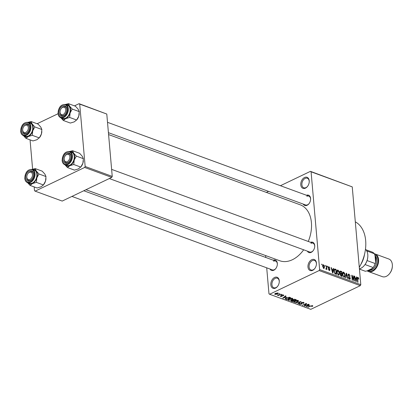 <?xml version="1.0" encoding="UTF-8"?>
<svg xmlns="http://www.w3.org/2000/svg" width="413" height="413" viewBox="0 0 413 413"><rect width="100%" height="100%" fill="white"/><g stroke="black" fill="none" stroke-linecap="round" stroke-linejoin="round"><path stroke-width="0.62" d="M274.583 277.469A5.875 3.975 110.1 0 1 279.281 281.873A5.875 3.975 110.1 0 1 277.686 286.219A5.875 3.975 110.1 0 1 275.517 288.098A5.875 3.975 110.1 0 1 270.83 284.805A5.875 3.975 110.1 0 1 274.583 277.469M279.265 282.038A5.095 3.449 -69.9 0 0 277.345 278.202A5.095 3.449 -69.9 0 0 275.187 278.377A5.095 3.449 -69.9 0 0 271.981 283.282A5.095 3.449 -69.9 0 0 273.84 287.768A5.095 3.449 -69.9 0 0 275.992 287.593A5.095 3.449 -69.9 0 0 277.784 286.08M311.732 259.705A5.875 3.975 110.1 0 1 316.43 264.103A5.875 3.975 110.1 0 1 314.835 268.45A5.875 3.975 110.1 0 1 312.667 270.334A5.875 3.975 110.1 0 1 307.979 267.041A5.875 3.975 110.1 0 1 311.732 259.705M316.415 264.274A5.095 3.449 -69.9 0 0 314.494 260.438A5.095 3.449 -69.9 0 0 312.336 260.613A5.095 3.449 -69.9 0 0 309.13 265.513A5.095 3.449 -69.9 0 0 310.989 270.004A5.095 3.449 -69.9 0 0 313.142 269.823A5.095 3.449 -69.9 0 0 314.933 268.316M304.541 177.502A5.875 3.975 110.1 0 1 309.239 181.901A5.875 3.975 110.1 0 1 307.644 186.248A5.875 3.975 110.1 0 1 305.47 188.132A5.875 3.975 110.1 0 1 300.788 184.833A5.875 3.975 110.1 0 1 304.541 177.502M309.223 182.066A5.095 3.449 -69.9 0 0 307.303 178.23A5.095 3.449 -69.9 0 0 305.145 178.406A5.095 3.449 -69.9 0 0 301.939 183.31A5.095 3.449 -69.9 0 0 303.798 187.796A5.095 3.449 -69.9 0 0 305.95 187.621A5.095 3.449 -69.9 0 0 307.742 186.113M310.597 242.317A5.488 3.712 110.1 0 1 314.721 246.54A5.488 3.712 110.1 0 1 313.235 250.593A5.488 3.712 110.1 0 1 311.206 252.353A5.488 3.712 110.1 0 1 307.36 251.15M109.316 178.545L309.698 252.007A4.703 3.18 -69.9 0 0 311.686 251.842A4.703 3.18 -69.9 0 0 313.333 250.459M314.706 246.706A4.703 3.18 -69.9 0 0 312.935 243.174A4.703 3.18 -69.9 0 0 310.943 243.34M273.225 260.19A5.488 3.712 110.1 0 1 277.345 264.413A5.488 3.712 110.1 0 1 275.858 268.465A5.488 3.712 110.1 0 1 273.834 270.226A5.488 3.712 110.1 0 1 269.988 269.023M71.939 196.418L272.322 269.88A4.703 3.18 -69.9 0 0 274.315 269.715A4.703 3.18 -69.9 0 0 275.956 268.331M277.335 264.578A4.703 3.18 -69.9 0 0 275.559 261.047A4.703 3.18 -69.9 0 0 273.571 261.212M306.482 195.266A5.488 3.712 110.1 0 1 310.607 199.484A5.488 3.712 110.1 0 1 309.115 203.542A5.488 3.712 110.1 0 1 307.091 205.297A5.488 3.712 110.1 0 1 303.245 204.094M108.418 132.671L305.579 204.951A4.703 3.18 -69.9 0 0 307.571 204.786A4.703 3.18 -69.9 0 0 309.213 203.403M310.591 199.649A4.703 3.18 -69.9 0 0 308.816 196.118A4.703 3.18 -69.9 0 0 306.828 196.283M303.669 249.793A29.777 20.154 110.1 0 1 292.383 259.731A29.777 20.154 110.1 0 1 279.777 260.758L85.971 189.712M265.631 255.575L265.796 257.469M266.705 267.82L268.977 293.813L269.601 294.252L319.135 270.561L319.636 269.586L360.802 284.676L360.301 285.657L319.135 270.561M322.723 265.079L323.431 264.743L324.556 266.963L323.756 268.476L322.636 266.297L323.431 264.743L323.012 264.738M324.174 268.481L323.756 268.476M326.27 265.843L326.611 265.972L326.926 269.575L326.533 268.873L326.177 269.364L325.831 269.054L325.888 268.574L326.43 268.429L326.27 265.843M325.852 268.863L326.43 268.429M328.268 267.108L328.965 266.772L329.91 268.238L328.985 267.278L328.691 268.027L329.997 269.766L329.306 270.515L328.418 269.188L329.249 269.994L329.657 269.715L328.237 267.629L328.965 266.772L328.526 266.757M328.985 267.278L328.258 267.815M329.734 270.53L329.306 270.515M328.841 270.19L329.657 269.715M335.108 269.085L336.115 269.457L336.549 274.413L335.031 273.767L334.019 271.114L334.468 269.054L335.108 269.085L334.117 269.555M340.71 271.14L341.778 271.532L342.212 276.493L341.143 276.101L340.085 274.506L340.369 273.602L339.791 272.208L340.116 271.093L340.71 271.14L339.816 271.568M346.244 273.169L346.579 273.292L348.035 278.625L347.679 278.496L346.486 273.814L345.955 277.861L345.593 277.732L346.244 273.169M353.6 275.863L353.941 275.987L354.375 280.948L354.008 280.814L352.206 276.307L352.557 280.282L352.212 280.153L351.778 275.197L352.144 275.332L353.946 279.833L353.6 275.863M358.541 277.949L358.851 279.224L358.004 277.975L357.663 278.217L357.973 282.27L357.627 282.141L357.333 278.775L357.968 277.402L358.541 277.949L358.195 278.114M358.004 277.975L357.307 278.388M357.596 277.397L357.968 277.402L357.374 277.686M280.422 185.711L310.457 171.349L352.248 186.882L311.082 171.793L319.636 269.586M352.248 186.882L360.802 284.676M356.486 276.922L356.847 277.056L356.233 281.63L355.872 281.496L354.339 276.132L354.7 276.266L355.128 277.856L356.321 278.295L356.486 276.922M349.026 274.686L348.402 275.28L350.374 278.228L350.028 279.245L349.512 279.229L348.345 277.366L349.45 278.646L350.028 278.088L348.056 275.161L348.427 274.098L349.006 274.118L350.291 276.209L349.026 274.686L348.045 274.939M348.975 278.873L349.826 278.661L349.119 279.002M344.654 273.277L345.144 275.099L344.602 277.221L344.039 277.221L342.491 274.186L343.038 272.131L343.595 272.136L344.654 273.277L344.359 273.416M338.99 271.196L339.481 273.024L338.939 275.146L338.376 275.146L336.827 272.11L337.375 270.056L337.932 270.056L338.99 271.196L338.696 271.341M333.245 268.404L333.606 268.533L332.992 273.112L332.63 272.978L331.092 267.614L331.453 267.743L331.882 269.338L333.074 269.772L333.245 268.404M327.251 266.204L327.659 267.041L327.251 266.204M324.886 265.337L325.294 266.173L324.886 265.337M321.639 264.144L322.047 264.981L321.639 264.144M278.832 293.829L279.74 293.689L278.832 293.829M279.291 294.779L281.119 294.195L278.254 295.563L277.908 295.44L278.367 295.218L277.273 295.119L279.291 294.779M281.196 294.696L282.105 294.557L281.196 294.696M283.53 295.032L283.452 295.78L283.055 295.682L283.096 295.223L282.187 295.264L282.172 296.353L280.577 296.457L280.597 295.775L280.974 296.26L281.769 296.255L281.769 295.171L283.53 295.032L283.876 295.321M283.055 295.682L283.07 294.934M282.198 295.62L282.172 296.353L282.1 295.538M280.52 295.822L280.577 296.457L280.231 296.162M280.995 295.878L280.974 296.26M281.769 296.255L281.811 295.15L281.898 296.116M281.609 295.259L281.666 295.878L281.361 295.548M286.276 297.076L282.76 298.124L285.6 295.837L285.961 295.966L285.084 296.642L286.276 297.076M292.497 298.32L292.869 298.981L291.857 299.75L288.45 300.251L288.011 299.838L289.152 298.8L290.907 298.248L292.497 298.32M298.16 300.396L298.532 301.056L297.52 301.826L294.113 302.331L293.674 301.913L294.815 300.876L296.57 300.323L298.16 300.396M312.533 305.666L312.796 305.997L312.052 306.529L311.655 306.425L312.058 305.878L311.387 305.888L307.762 307.287L310.437 306.007L312.78 305.816M312.156 305.584L312.192 306.002L312.027 305.574M269.601 294.252L310.772 309.342L360.301 285.657M309.518 305.599L306.002 306.642L308.847 304.355L309.203 304.489L308.325 305.161L309.518 305.599M304.954 305.594L308.449 304.211L304.51 306.095L304.144 305.961L305.847 303.916L302.342 305.305L306.286 303.421L306.652 303.555L304.954 305.594L304.902 305.047M301.681 302.399L301.65 304.18L299.585 304.335L299.157 303.968L299.724 303.39L300.122 303.493L300.039 304.113L301.314 304.045L301.609 303.813L300.938 303.173L301.351 302.533L303.565 302.378L304.035 302.781L303.379 303.436L302.982 303.333L303.075 302.59L301.428 302.935L301.392 302.512M303.364 302.316L303.416 302.889L303.049 302.254M301.815 303.328L302.125 303.689M299.704 303.405L300.039 304.113M301.609 303.813L301.253 302.584M295.729 302.879L301.087 301.516L298.171 303.772L297.814 303.643L300.478 301.681L295.729 302.879M292.497 299.915L293.013 299.528L295.218 299.363L296.286 299.755L292.347 301.64L290.84 300.912L292.461 300.05M285.207 298.563L285.244 298.971L286.317 297.783L289.611 297.308L290.623 297.68L286.684 299.559L285.146 298.79M277.995 293.003L277.469 294.066L275.027 294.423L275.523 293.375L277.995 293.003L278.326 293.307M274.965 293.7L275.027 294.423L274.697 294.118M266.395 192.422L268.569 191.379M74.485 105.873L79.079 103.678L106.786 114.045L79.704 104.117L85.161 166.48L112.243 176.408L111.742 177.383L84.655 167.456L85.161 166.48M106.786 114.045L112.243 176.408M34.171 186.913L34.501 190.703L35.126 191.142L84.655 167.456M35.126 191.142L62.208 201.074L111.742 177.383M30.051 139.857L32.622 169.237M37.108 123.745L58.063 113.725M79.704 104.117L79.079 103.678M108.583 134.566L300.277 204.843A29.777 20.154 110.1 0 1 308.274 241.466M311.082 171.793L310.457 171.349M355.309 221.838A32.911 22.271 110.1 0 1 359.284 267.294M312.022 306.214L312.052 306.529M308.083 307.138L308.103 307.417M306.332 306.379L306.369 306.776M308.294 304.799L308.325 305.161M307.473 306.209L308.945 305.775L307.984 305.424L306.57 306.508L307.473 306.209M308.909 305.372L308.945 305.775M306.544 306.209L306.57 306.508M307.953 305.078L307.984 305.424M304.464 305.574L304.51 306.095M305.821 303.638L305.847 303.916M302.662 305.15L302.688 305.429M303.349 303.07L303.379 303.436M301.557 303.116L301.65 304.18M299.513 303.509L299.585 304.335M298.14 303.4L298.171 303.772M297.494 301.531L297.52 301.826M294.03 301.345L294.113 302.331M294.572 302.11L297.184 301.696L297.701 300.618L295.145 301.005L294.402 301.485L294.572 302.11L294.371 301.108M295.125 300.736L295.145 301.005M297.675 300.282L298.026 300.927L297.974 300.339M292.311 301.237L292.347 301.64M291.206 300.483L291.273 301.247M292.461 301.289L293.638 300.726L291.728 300.519L291.862 301.072L292.461 301.289M293.602 300.328L293.638 300.726M291.707 300.277L291.862 301.072M292.549 299.843L292.595 300.375M294.102 300.509L295.481 299.848L294.345 299.471L293.359 299.657L293.421 300.261L294.102 300.509M295.445 299.446L295.481 299.848M293.338 299.394L293.421 300.261M294.319 299.203L294.345 299.471M294.722 299.229L294.753 299.58M291.831 299.456L291.857 299.75M288.367 299.27L288.45 300.251M288.909 300.034L291.521 299.621L292.037 298.542L289.482 298.929L288.739 299.41L288.909 300.034L288.708 299.033M289.461 298.661L289.482 298.929M292.012 298.207L292.363 298.847L292.311 298.263M286.648 299.162L286.684 299.559M286.798 299.213L289.818 297.773L287.758 297.499L286.658 297.912L285.775 298.775L286.798 299.213M289.781 297.37L289.818 297.773M285.688 298.129L285.775 298.775M286.632 297.639L286.658 297.912M289.167 297.184L289.198 297.546M283.091 297.861L283.122 298.258M285.053 296.281L285.084 296.642M284.232 297.685L285.698 297.257L284.738 296.906L283.328 297.985L284.232 297.685M285.662 296.854L285.698 297.257M283.303 297.69L283.328 297.985M284.707 296.555L284.738 296.906M283.38 294.985L283.452 295.78M281.986 295.078L282.017 295.419M281.516 294.546L281.542 294.825M278.228 295.285L278.254 295.563M279.152 293.679L279.178 293.958M277.443 293.767L277.469 294.066M275.445 294.232L277.123 293.942L277.577 293.199L275.894 293.488L275.445 294.232L275.203 293.545M275.869 293.22L275.894 293.488M277.551 292.91L277.773 293.385L277.737 292.936M356.445 277.247L356.847 277.056M354.416 276.4L354.7 276.266M354.865 277.98L355.128 277.856M355.655 278.61L356.321 278.295M356.058 280.159L356.254 278.832L355.294 278.481L355.98 281.036L356.058 280.159M353.621 276.142L353.941 275.987M351.886 276.457L352.206 276.307M351.804 275.497L352.144 275.332M353.667 279.968L353.946 279.833M348.097 274.547L349.006 274.118M348.092 275.425L348.402 275.28M350.012 278.403L350.374 278.228M348.371 277.577L348.68 277.428M346.202 273.473L346.579 273.292M346.125 273.984L346.486 273.814M344.819 275.254L345.144 275.099M342.651 272.585L343.595 272.136M343.513 276.87L344.411 276.643L343.662 277.004M342.79 275.641L343.079 275.502L343.988 276.643L344.798 274.965L343.647 272.714L342.511 273.06M342.522 274.48L342.836 274.33L343.079 275.502M343.647 272.714L342.836 274.33M341.117 271.847L341.778 271.532M341.153 276.101L341.819 275.786L341.69 274.304L340.684 273.979L340.08 274.247L340.508 274.062M340.111 274.697L340.426 274.547L341.819 275.786M340.684 273.979L340.426 274.547M340.973 274.041L341.639 273.721L341.484 271.986L340.405 271.646L339.775 271.935L340.266 271.713M340.157 273.855L340.957 273.473L341.639 273.721M339.827 272.482L340.136 272.332L340.957 273.473M340.405 271.646L340.136 272.332M339.156 273.179L339.481 273.024M336.987 270.51L337.932 270.056M337.849 274.79L338.748 274.568L337.999 274.924M337.127 273.566L337.416 273.427L338.324 274.568L339.135 272.89L337.984 270.639L336.848 270.985M336.858 272.404L337.173 272.25L337.416 273.427M337.984 270.639L337.173 272.25M335.454 269.772L336.115 269.457M336.156 273.711L335.821 269.906L334.664 269.637L334.365 271.248L335.046 273.205L336.156 273.711L335.49 274.025M335.005 273.747L335.547 273.483M334.685 273.375L335.046 273.205M334.05 271.398L334.365 271.248M333.998 270.278L334.401 270.087M333.203 268.724L333.606 268.533M331.169 267.882L331.453 267.743M331.624 269.462L331.882 269.338M332.413 270.092L333.074 269.772M332.816 271.635L333.012 270.308L332.052 269.957L332.739 272.518L332.816 271.635M328.356 268.187L328.691 268.027M329.61 269.952L329.997 269.766M328.459 269.395L328.758 269.25M327.277 266.483L327.597 266.333M326.291 266.122L326.611 265.972M325.924 269.168L326.533 268.873M324.912 265.616L325.232 265.466M324.226 267.118L324.556 266.963M323.312 268.161L323.957 267.965L323.384 268.238M322.661 266.535L322.976 266.385L323.72 267.965L324.21 266.839L323.467 265.254L322.625 265.549M323.467 265.254L322.976 266.385M321.665 264.428L321.985 264.274M364.529 254.31A19.592 13.257 110.1 0 1 360.781 264.542M360.941 264.217A20.376 13.789 -69.9 0 0 364.442 254.661M41.847 131.556A7.63 5.162 110.1 0 1 41.842 131.633A7.63 5.162 110.1 0 1 41.403 133.998L39.307 137.906L32.271 135.325L32.735 130.823L34.831 126.915L32.131 123.926L31.063 121.53L28.156 122.305M31.063 121.53L38.099 124.106L40.799 127.101L41.868 129.496L41.403 133.998A7.63 5.162 110.1 0 1 39.777 137.271L36.958 139.718L32.978 140.931L25.947 138.35L28.29 136.538L32.271 135.325M21.579 130.73A5.488 3.712 110.1 0 1 25.09 123.885A5.488 3.712 110.1 0 1 29.462 126.961A5.488 3.712 110.1 0 1 29.468 127.994A5.488 3.712 110.1 0 1 27.981 132.052A5.488 3.712 110.1 0 1 23.995 134.101A5.488 3.712 110.1 0 1 21.579 130.73M23.763 126.559A3.918 2.654 -69.9 0 0 22.7 129.455A3.918 2.654 -69.9 0 0 25.116 132.614A3.918 2.654 -69.9 0 0 28.321 128.433A3.918 2.654 -69.9 0 0 25.926 125.082A3.918 2.654 -69.9 0 0 23.763 126.559L23.954 126.301A4.703 3.18 110.1 0 1 26.551 124.525A4.703 3.18 110.1 0 1 27.681 124.633A4.703 3.18 110.1 0 1 29.457 128.159A4.703 3.18 -69.9 0 0 29.442 127.431A4.703 3.18 -69.9 0 0 27.681 124.633A4.703 3.18 -69.9 0 0 23.856 126.44M22.694 129.61A4.703 3.18 -69.9 0 0 22.684 130.663A4.703 3.18 -69.9 0 0 24.444 133.461A4.703 3.18 -69.9 0 0 28.079 131.912A4.703 3.18 110.1 0 1 25.575 133.569A4.703 3.18 110.1 0 1 24.444 133.461A4.703 3.18 110.1 0 1 22.679 129.78L22.7 129.455M25.26 136.264A7.052 4.775 -69.9 0 0 30.531 134.168A7.052 4.775 -69.9 0 0 32.756 127.219A7.052 4.775 -69.9 0 0 30.118 123.022L28.275 122.346A7.63 5.162 110.1 0 1 32.131 123.926A7.63 5.162 110.1 0 1 32.735 130.823A7.63 5.162 110.1 0 1 28.29 136.538A7.63 5.162 -69.9 0 1 23.412 135.588C21.812 134.922 20.887 133.482 20.65 131.267C21.12 125.093 23.66 122.119 28.275 122.346A7.052 4.775 110.1 0 1 30.913 126.543A7.052 4.775 110.1 0 1 28.688 133.492A7.052 4.775 110.1 0 1 23.417 135.588L25.26 136.264M23.247 135.361L25.947 138.35M41.868 129.496L34.831 126.915M28.631 172.81A3.918 2.654 -69.9 0 0 27.883 173.615A3.918 2.654 -69.9 0 0 26.819 176.511A3.918 2.654 -69.9 0 0 30.645 178.994A3.918 2.654 -69.9 0 0 32.286 173.713A3.918 2.654 -69.9 0 0 28.631 172.81M26.809 176.666A4.703 3.18 -69.9 0 0 26.804 177.714A4.703 3.18 -69.9 0 0 28.564 180.517A4.703 3.18 -69.9 0 0 32.193 178.968A4.703 3.18 110.1 0 1 31.388 179.815A4.703 3.18 110.1 0 1 28.564 180.517A4.703 3.18 110.1 0 1 26.799 176.831L26.819 176.511M27.883 173.615L28.074 173.357A4.703 3.18 110.1 0 1 28.972 172.391A4.703 3.18 110.1 0 1 31.796 171.689A4.703 3.18 110.1 0 1 33.572 175.215A4.703 3.18 -69.9 0 0 33.556 174.487A4.703 3.18 -69.9 0 0 31.796 171.689A4.703 3.18 -69.9 0 0 27.976 173.491M63.901 114.065A3.918 2.654 -69.9 0 0 65.543 108.784A3.918 2.654 -69.9 0 0 61.893 107.881A3.918 2.654 -69.9 0 0 61.139 108.686A3.918 2.654 -69.9 0 0 60.076 111.582A3.918 2.654 -69.9 0 0 63.901 114.065M61.139 108.686L61.33 108.428A4.703 3.18 110.1 0 1 62.234 107.463A4.703 3.18 110.1 0 1 65.058 106.761A4.703 3.18 110.1 0 1 66.829 110.286A4.703 3.18 -69.9 0 0 66.813 109.559A4.703 3.18 -69.9 0 0 65.058 106.761A4.703 3.18 -69.9 0 0 61.232 108.567M60.066 111.737A4.703 3.18 -69.9 0 0 60.061 112.79A4.703 3.18 -69.9 0 0 61.821 115.588A4.703 3.18 -69.9 0 0 65.455 114.04A4.703 3.18 110.1 0 1 64.645 114.886A4.703 3.18 110.1 0 1 61.821 115.588A4.703 3.18 110.1 0 1 60.055 111.908L60.076 111.582M66.607 161.798A3.918 2.654 -69.9 0 0 69.818 157.616A3.918 2.654 -69.9 0 0 67.417 154.261A3.918 2.654 -69.9 0 0 65.254 155.742A3.918 2.654 -69.9 0 0 64.196 158.638A3.918 2.654 -69.9 0 0 66.607 161.798M65.254 155.742L65.445 155.484A4.703 3.18 110.1 0 1 68.042 153.708A4.703 3.18 110.1 0 1 69.172 153.812A4.703 3.18 110.1 0 1 70.948 157.343A4.703 3.18 -69.9 0 0 70.933 156.615A4.703 3.18 -69.9 0 0 69.172 153.812A4.703 3.18 -69.9 0 0 65.347 155.618M64.185 158.793A4.703 3.18 -69.9 0 0 64.175 159.841A4.703 3.18 -69.9 0 0 65.935 162.645A4.703 3.18 -69.9 0 0 69.57 161.096A4.703 3.18 110.1 0 1 67.071 162.748A4.703 3.18 110.1 0 1 65.935 162.645A4.703 3.18 110.1 0 1 64.17 158.959L64.196 158.638M367.802 256.71L367.782 257.031A10.186 6.892 110.1 0 1 367.069 260.567A10.186 6.892 110.1 0 1 365.03 264.547A10.186 6.892 110.1 0 1 365.02 264.563L364.829 264.826A10.97 7.424 -69.9 0 0 367.802 256.71A10.97 7.424 -69.9 0 0 367.787 254.651A10.97 7.424 -69.9 0 0 365.469 249.23M359.418 268.837A10.97 7.424 -69.9 0 0 364.829 264.826M367.069 260.567L375.195 263.546L375.603 262.229A9.406 6.365 110.1 0 1 373.331 267.283A9.406 6.365 -69.9 0 0 375.882 260.329A9.406 6.365 -69.9 0 0 375.009 255.435L375.603 262.229M375.009 255.435L374.338 253.727A10.186 6.892 -69.9 0 0 372.082 252.028L366.001 249.803M366.754 250.944L374.338 253.727M372.495 268.3L367.1 270.882A9.406 6.365 -69.9 0 0 369.862 270.298A9.406 6.365 -69.9 0 0 372.495 268.3L373.156 267.526A10.186 6.892 -69.9 0 0 375.195 263.546M375.882 260.329L375.861 260.649A8.621 5.834 110.1 0 1 373.522 267.025L373.145 267.536L365.03 264.547M365.355 271.253A10.186 6.892 -69.9 0 1 365.066 271.16L359.439 269.095L365.355 271.253L367.1 270.882M367.317 270.892A9.406 6.365 -69.9 0 0 368.587 271.615L382.345 276.658A9.406 6.365 -69.9 0 0 386.325 276.333A9.406 6.365 -69.9 0 0 389.8 273.323A9.406 6.365 -69.9 0 0 392.35 266.364A9.406 6.365 -69.9 0 0 388.819 259.003L375.061 253.959A9.406 6.365 -69.9 0 0 374.354 253.763M368.587 271.615A9.406 6.365 -69.9 0 0 372.567 271.289A9.406 6.365 -69.9 0 0 378.494 262.24A9.406 6.365 -69.9 0 0 375.061 253.959M392.35 266.364L392.314 266.881A8.152 5.514 110.1 0 1 390.104 272.905L389.8 273.323M35.182 168.587L42.214 171.163L44.914 174.157L45.982 176.552L45.518 181.054L43.422 184.962L41.078 186.774L37.098 187.987L30.061 185.406L32.41 183.594A7.63 5.162 110.1 0 1 27.532 182.644A7.052 4.775 110.1 0 0 32.808 180.548A7.052 4.775 110.1 0 0 35.028 173.599A7.052 4.775 110.1 0 0 32.39 169.402A7.63 5.162 -69.9 0 1 36.246 170.977A7.63 5.162 110.1 0 1 37.284 174.079A7.63 5.162 110.1 0 1 36.85 177.879L38.946 173.971L36.246 170.977L35.182 168.587L32.271 169.361M33.577 174.018A5.488 3.712 110.1 0 1 33.587 175.05A5.488 3.712 110.1 0 1 32.1 179.108A5.488 3.712 110.1 0 1 28.11 181.157A5.488 3.712 110.1 0 1 25.699 177.786A5.488 3.712 110.1 0 1 29.204 170.941A5.488 3.712 110.1 0 1 33.577 174.018M36.871 174.276A7.052 4.775 -69.9 0 0 34.233 170.073L32.39 169.402C27.779 169.175 25.239 172.149 24.765 178.323C25.007 180.538 25.926 181.978 27.537 182.644L29.38 183.32A7.052 4.775 -69.9 0 0 34.651 181.224A7.052 4.775 -69.9 0 0 36.871 174.276M45.982 176.552L38.946 173.971M36.385 182.381L36.85 177.879A7.63 5.162 110.1 0 1 32.41 183.594L36.385 182.381L43.422 184.962L43.892 184.327A7.63 5.162 110.1 0 0 45.518 181.054A7.63 5.162 110.1 0 0 45.962 178.684L45.972 178.519M27.361 182.417L30.061 185.406M79.224 113.683A7.63 5.162 110.1 0 1 79.219 113.761A7.63 5.162 110.1 0 1 78.775 116.125L76.679 120.033L69.647 117.452L70.112 112.95L72.203 109.042L69.508 106.048L68.439 103.658L65.528 104.432M68.439 103.658L75.476 106.234L78.171 109.228L79.239 111.624L78.775 116.125A7.63 5.162 110.1 0 1 77.148 119.398L74.335 121.845L70.355 123.059L63.318 120.477L65.667 118.665L69.647 117.452M58.956 112.857A5.488 3.712 110.1 0 1 62.461 106.012A5.488 3.712 110.1 0 1 66.834 109.089A5.488 3.712 110.1 0 1 66.844 110.121A5.488 3.712 110.1 0 1 65.357 114.179A5.488 3.712 110.1 0 1 61.367 116.229A5.488 3.712 110.1 0 1 58.956 112.857M62.637 118.392A7.052 4.775 -69.9 0 0 67.908 116.296A7.052 4.775 -69.9 0 0 70.127 109.347A7.052 4.775 -69.9 0 0 67.489 105.145L65.646 104.474A7.63 5.162 110.1 0 1 69.508 106.048A7.63 5.162 110.1 0 1 70.112 112.95A7.63 5.162 110.1 0 1 65.667 118.665A7.63 5.162 -69.9 0 1 60.788 117.715C59.188 117.049 58.264 115.609 58.026 113.394C58.496 107.22 61.036 104.246 65.646 104.474A7.052 4.775 110.1 0 1 68.284 108.671A7.052 4.775 110.1 0 1 66.065 115.619A7.052 4.775 110.1 0 1 60.794 117.715L62.637 118.392M60.618 117.488L63.318 120.477M79.239 111.624L72.203 109.042M64.908 164.772L66.751 165.448A7.052 4.775 -69.9 0 0 72.022 163.352A7.052 4.775 -69.9 0 0 74.247 156.403A7.052 4.775 -69.9 0 0 71.609 152.201L69.766 151.53C65.151 151.303 62.611 154.276 62.141 160.451C62.378 162.665 63.303 164.106 64.908 164.772A7.052 4.775 110.1 0 0 70.184 162.676A7.052 4.775 110.1 0 0 72.404 155.727A7.052 4.775 110.1 0 0 69.766 151.53A7.63 5.162 -69.9 0 1 73.622 153.104A7.63 5.162 110.1 0 1 74.66 156.202A7.63 5.162 110.1 0 1 74.226 160.007L76.322 156.099L73.622 153.104L72.554 150.714L69.647 151.488M70.953 156.145A5.488 3.712 110.1 0 1 70.959 157.177A5.488 3.712 110.1 0 1 69.472 161.235A5.488 3.712 110.1 0 1 65.486 163.285A5.488 3.712 110.1 0 1 63.07 159.914A5.488 3.712 110.1 0 1 66.581 153.068A5.488 3.712 110.1 0 1 70.953 156.145M72.554 150.714L79.59 153.29L82.29 156.284L83.359 158.675L76.322 156.099M83.359 158.675L82.894 163.181L80.798 167.089L73.762 164.508L74.226 160.007A7.63 5.162 110.1 0 1 69.782 165.721L73.762 164.508M83.338 160.734A7.63 5.162 110.1 0 1 83.338 160.812A7.63 5.162 110.1 0 1 82.894 163.181A7.63 5.162 110.1 0 1 81.268 166.454L78.449 168.902L74.469 170.115L67.438 167.533L69.782 165.721A7.63 5.162 110.1 0 1 64.903 164.772M64.738 164.544L67.438 167.533M310.788 305.852L310.808 306.121M307.158 305.718L307.184 306.048M292.915 299.58L292.993 300.494M285.626 298.171L285.719 299.208M283.912 297.195L283.943 297.525M357.353 279.012L357.673 278.863M348.918 276.731L349.341 276.529M346.022 274.728L346.404 274.542M340.673 275.827L341.221 275.564M328.583 268.574L329.047 268.352M20.795 131.107A6.582 4.455 -69.9 0 0 26.045 134.798A6.582 4.455 -69.9 0 0 30.247 126.584A6.582 4.455 -69.9 0 0 25.002 122.893A6.582 4.455 -69.9 0 0 20.795 131.107M374.725 254.671A8.621 5.834 110.1 0 1 377.947 262.24A8.621 5.834 110.1 0 1 372.505 270.582A8.621 5.834 110.1 0 1 368.561 270.758M370.136 270.159A7.837 5.302 -69.9 0 0 371.901 269.674A7.837 5.302 -69.9 0 0 376.62 263.241A7.837 5.302 -69.9 0 0 375.298 256.07M34.367 173.641A6.582 4.455 -69.9 0 0 29.116 169.95A6.582 4.455 -69.9 0 0 24.909 178.163A6.582 4.455 -69.9 0 0 30.159 181.854A6.582 4.455 -69.9 0 0 34.367 173.641M58.166 113.234A6.582 4.455 -69.9 0 0 63.416 116.925A6.582 4.455 -69.9 0 0 67.624 108.712A6.582 4.455 -69.9 0 0 62.373 105.021A6.582 4.455 -69.9 0 0 58.166 113.234M71.743 155.768A6.582 4.455 -69.9 0 0 66.493 152.077A6.582 4.455 -69.9 0 0 62.286 160.29A6.582 4.455 -69.9 0 0 67.536 163.982A6.582 4.455 -69.9 0 0 71.743 155.768M294.252 301.795L294.201 301.216M291.423 300.809L291.387 300.39M293.018 299.988L292.982 299.544M288.589 299.719L288.537 299.141M283.313 295.403L283.277 294.965M280.783 296.1L280.757 295.816M357.813 277.975L357.307 278.217M334.664 269.637L334.029 269.937M328.717 267.263L328.227 267.5M329.538 270.014L328.949 270.298M326.28 268.724L325.847 268.935M83.798 190.749L275.559 261.047M107.509 122.32L308.816 196.118M312.935 243.174L111.629 169.376"/></g></svg>
